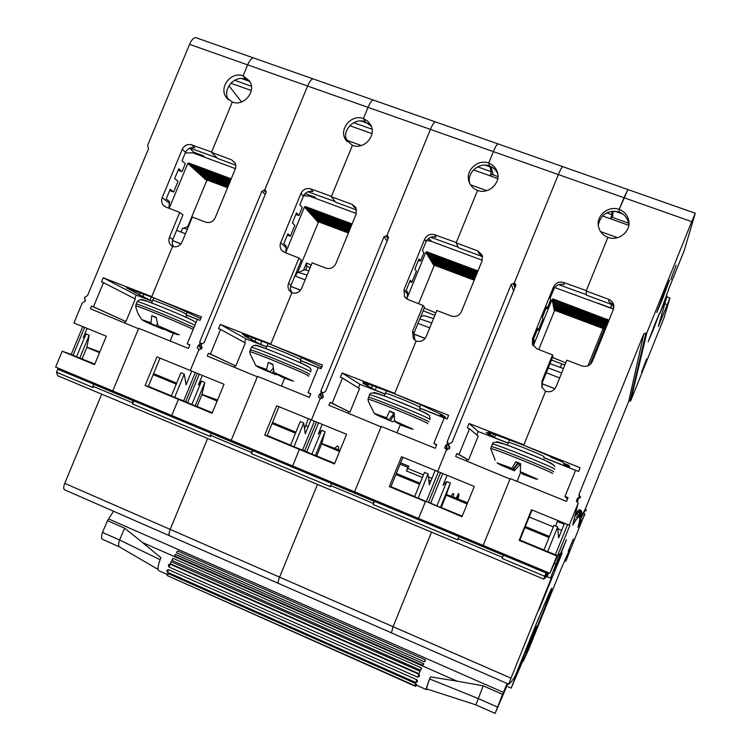 <?xml version="1.0" encoding="UTF-8"?>
<svg xmlns="http://www.w3.org/2000/svg" width="751" height="751" viewBox="0 0 751 751"><rect width="100%" height="100%" fill="white"/><g stroke="black" fill="none" stroke-linecap="round" stroke-linejoin="round"><path stroke-width="1.13" d="M607.484 320.377L553.318 299.893L607.493 320.114L607.437 321.409L553.59 301.292L553.853 302.681L607.052 322.564M607.418 321.663L553.731 301.348M606.958 322.78L553.853 302.681M606.601 323.672L554.107 304.042L554.369 305.394L606.16 324.77M606.517 323.897L554.247 304.099M606.066 324.986L554.369 305.394M605.719 325.859L554.623 306.727L554.876 308.051L605.287 326.929M605.635 326.075L554.764 306.784M605.203 327.145L554.876 308.051M604.855 327.99L555.12 309.356L555.355 310.585L554.388 311.008L538.767 349.544M604.771 328.206L555.252 309.403M604.452 328.985L555.355 310.585M541.959 383.648L554.961 388.68M541.94 383.723L554.905 388.746M613.511 309.112L554.726 287.52M590.079 364.545L608.019 319.832L553.149 298.973L552.126 299.424L533.266 345.929M546.277 372.778L559.636 377.922M555.008 308.098L555.12 309.356M554.51 305.45L554.623 306.727M553.994 302.728L554.107 304.042M553.468 299.949L553.59 301.292M520.34 472.266L535.961 479.054L522.64 474.163L533.52 478.18L521.241 473.008L520.283 471.656L537.669 479.326M520.537 465.526L517.899 463.62L513.271 470.023L500.926 464.822L511.675 468.774C493.933 461.959 494.787 462.625 514.228 470.774L513.271 470.023M514.228 470.774L519.579 465.141M561.645 372.965L548.23 367.952M512.67 469.553L517.58 463.339L515.815 461.734L511.675 468.774M515.815 461.734L520.659 463.677L520.283 471.656M549.967 363.662L563.447 368.525M600.547 231.571L617.51 237.673M602.471 215.931L628.775 225.347M622.898 214.073L614.712 211.162M446.469 494.487L467.648 502.795M467.394 503.405L449.783 496.167L467.338 503.564M467.601 502.898L450.863 496.458L467.451 503.283M458.119 498.88C458.927 495.632 459.058 493.848 458.532 493.52L456.261 498.12M453.191 496.852C453.801 494.289 453.764 493.172 453.088 493.491L451.144 496.007M82.76 326.61L71.242 354.369L62.192 351.243L55.612 367.098L418.56 518.481L425.432 501.574L428.53 502.203L440.546 472.642L428.53 502.203L436.866 505.874L446.761 481.522L443.043 485.221L447.08 475.308M446.761 481.522L450.365 482.996L446.225 495.191L467.15 504.015M457.481 498.617L458.204 494.167M402.902 457.275L390.802 486.977L389.3 486.62L401.485 456.702L437.673 471.468L446.282 450.281L449.671 448.216L449.849 447.023L448.619 445.465L448.676 444.395L452.093 442.245L515.655 285.849L515.806 284.629L514.595 283.277L514.613 282.16L558.35 174.561C560.237 169.989 561.654 167.342 562.602 166.6L563.034 166.75M435.158 470.445L429.319 484.789L428.051 473.872L418.185 498.138L461.996 516.707L474.285 486.413L437.673 471.468L446.263 450.328L446.319 449.248L444.686 447.953L445.897 444.958L448.554 444.996M628.718 225.675L628.578 223.526C627.583 217.978 624.4 214.148 619.04 212.026L619.209 209.454L619.04 212.026C607.85 209.839 600.922 214.166 598.275 225.009M666.39 295.828L666.991 296.054L659.763 313.711L669.714 286.506L684.039 251.078L695.295 213.246L691.718 221.639L623.959 197.72L619.209 209.454C608.554 205.192 595.881 215.65 598.491 226.511C599.683 231.712 602.828 235.316 607.916 237.335C618.242 241.522 630.793 231.749 628.822 221.029C627.808 215.443 624.607 211.585 619.209 209.454L627.883 189.543L623.959 197.72L493.36 151.618C495.247 147.102 496.777 144.521 497.932 143.863C496.777 144.521 495.247 147.102 493.36 151.618L430.417 129.388C432.304 124.929 433.928 122.413 435.289 121.84L436.04 122.103M476.81 434.904L478.19 431.496L469.056 423.508L523.907 444.808L545.583 391.271L541.846 387.225L541.846 381.32L552.529 354.941L536.881 348.802L532.459 344.39L532.506 338.654L553.421 287.098C555.646 282.855 559.091 281.325 563.766 282.507L586.334 290.637L607.916 237.335L586.184 290.994L586.39 295.124L612.844 304.934M611.521 217.105L610.535 218.832L611.868 214.702L612.018 211.238M454.026 497.322L467.554 503.02M565.747 362.827L552.492 357.438M430.68 503.095L442.696 473.515M436.866 505.874L440.471 507.357L450.365 482.996M440.471 507.357L441.231 507.498L446.225 495.191L449.783 496.167M469.056 423.508L467.282 427.873L469.469 428.774L459.03 454.477L456.824 453.604L455.65 456.505L510.032 479.063L483.165 545.423L510.22 478.603L566.526 501.386L568.038 497.641L565.005 496.42L575.566 470.257L578.608 471.468L580.11 467.723L523.719 445.268L550.323 456.392L550.821 457.209L562.64 461.921L563.212 463.123L569.051 465.451L569.633 466.869L563.917 464.587L564.489 465.789L543.743 457.509M389.3 486.62L425.432 501.574L418.56 518.481L549.892 573.257L556.866 555.975L557.627 555.618L543.921 550.164L553.928 525.371L557.664 526.902L558.603 537.904L564.517 523.24M558.528 284.648L586.371 294.645M598.049 303.244L611.126 307.994M613.774 308.126L612.29 304.061L608.685 301.367L608.779 299.349L611.248 300.804L613.267 303.535L613.774 305.159L613.351 309.543L592.398 361.381C590.126 365.699 586.606 367.211 581.856 365.915L566.827 360.17L556.059 386.774C553.787 391.083 550.295 392.585 545.583 391.271L523.719 445.268L488.61 432.154L490.553 434.003L486.272 432.341L488.469 434.388L492.675 436.021L494.411 437.673L495.557 434.848M494.411 437.673L508.098 443.006M478.19 431.496L508.033 443.118M466.249 460.907L466.859 459.415M441.231 507.498L462.212 516.181M449.305 446.376L449.633 448.3M456.824 453.604L468.521 460.072L478.237 436.106L469.469 428.774M459.03 454.477L468.521 460.072M552.529 354.941L552.905 356.425L542.306 382.588L542.025 387.638M563.766 282.507L564.048 284.62C559.439 283.493 556.022 285.014 553.797 289.191L550.145 298.175L550.558 300.175L547.132 308.614L546.69 306.69L542.485 317.072L542.954 318.912L538.354 330.252L537.847 328.506L533.632 338.889L534.177 340.55L533.079 345.648M488.469 434.388L488.892 433.355M493.473 434.04L492.675 436.021M490.929 433.055L490.553 434.003M537.294 329.858L538.354 330.252M546.071 308.229L547.132 308.614M564.132 524.198L557.383 521.438L564.132 524.198M555.543 526.038L557.383 521.438M557.824 528.732L561.664 530.309M549.46 536.439L525.343 526.526M553.318 526.892L529.192 517.007M566.864 555.928L567.718 556.275L570.46 549.225L569.521 549.676L561.128 568.911L528.544 649.728L523.1 661.481L533.933 634.989C544.869 607.888 553.571 585.029 551.525 588.596C550.089 590.774 539.246 616.383 528.282 643.607L515.289 675.75C512.36 680.678 510.164 683.485 508.709 684.17L391.421 632.849L393.092 626.7L431.487 532.14L393.092 626.7L391.421 632.849M559.917 555.111L554.313 570.103L566.489 539.669L559.917 555.111M539.002 609.896L562.123 553.13L539.002 609.896M547.216 601.898L551.356 592.07L547.216 601.898M568.244 551.112L573.351 538.974L568.244 551.112M532.027 509.985L519.758 540.345L519.176 540.373L531.539 509.779L569.286 525.184L578.007 503.574L578.12 502.823L576.336 501.124L577.575 498.063L580.373 497.8L580.532 496.918L578.805 495.012L643.87 333.716L646.771 333.078L691.718 221.639M569.286 525.184L569.812 525.4L557.627 555.618M169.529 535.735L64.624 489.83C63.384 489.023 63.422 486.873 64.736 483.362L170.195 529.399C168.844 532.966 168.646 535.087 169.604 535.773C168.646 535.087 168.844 532.966 170.195 529.399L279.579 577.143C278.17 580.767 277.804 582.851 278.461 583.414C277.804 582.851 278.17 580.767 279.579 577.143L510.98 678.162L551.769 577.012L550.539 578.082L560.011 553.947L558.209 554.801L549.892 573.257M510.98 678.162L508.709 684.17M567.718 556.275L565.803 561.241L564.874 560.856M584.804 513.768L565.803 561.241M587.949 365.831L603.053 328.469M611.333 304.371L611.117 308.098M557.664 526.902L547.648 551.713M567.578 524.489L555.393 554.698M549.037 537.491L524.921 527.568M520.64 472.51L517.054 481.372M543.977 550.014L519.88 540.044M575.538 470.323L543.724 457.631M547 576.599L550.539 578.082M160.001 358.133L148.238 386.605L145.103 385.554L156.95 356.885L190.294 370.496L198.668 350.201L201.841 348.201L201.024 344.474L204.206 342.475L265.976 192.641L265.075 189.13L307.591 86.027C309.468 81.662 311.28 79.277 313.026 78.855L373.2 100.014C371.642 100.503 369.914 102.953 368.037 107.365C369.914 102.953 371.642 100.503 373.2 100.014L628.136 189.637M663.987 293.228L656.768 312.51L662.269 299.593L669.47 280.311L663.987 293.228M654.609 324.808L648.226 341.733L653.286 329.792L659.66 312.876L654.609 324.808M646.592 359.053L641.514 372.318L646.592 359.053M676.2 265.187L670.756 279.729L676.2 265.187M666.991 296.054L658.308 326.525L669.948 298.072L663.884 318.264L630.624 401.006L646.771 333.078M612.694 217.527L612.976 211.162M581.086 516.829L585.358 508.925L586.334 510.83M646.001 332.796L630.117 400.809L630.624 401.006M630.117 400.809L628.7 401.41L643.87 333.716M585.358 508.925L628.7 401.41M519.176 540.373L556.866 555.975M608.779 299.349L586.184 290.994M533.839 635.13L511.196 688.085L528.385 643.447C538.974 617.172 549.45 592.426 550.83 590.314C552.811 586.869 544.419 608.92 533.839 635.13M511.196 688.085L507.986 686.677M530.497 640.227L525.991 652.103L531.943 638.031L536.439 626.165L530.497 640.227M666.747 296.898L669.948 298.072M664.785 303.789L667.123 304.643M584.822 514.623L577.951 527.118M577.876 527.38C581.715 513.937 580.007 513.168 572.722 525.062L572.835 524.498M564.33 463.564L563.917 464.587M576.712 501.274L577.575 498.063M578.073 514.688L578.43 515.571M579.265 515.505L579.35 513.017M578.439 512.22L576.383 514.135M576.402 512.886C578.843 509.591 580.138 508.859 580.307 510.699M580.316 512.051L579.96 514.642M565.005 496.42L567.399 499.237M578.805 523.738L579.631 523.034L579.265 521.673M573.661 520.527L575.022 519.082M477.598 271.881L427.432 252.899L477.683 271.665M477.232 272.773L428.427 254.542L429.403 256.166L476.782 273.88M477.138 272.998L428.708 254.655M476.697 274.096L429.403 256.166M476.341 274.96L430.37 257.771L431.327 259.367L475.899 276.039M476.256 275.185L430.652 257.884M475.815 276.255L431.327 259.367M475.467 277.1L432.276 260.935L433.205 262.484L475.045 278.152M475.383 277.316L432.548 261.038M474.961 278.358L433.205 262.484M474.623 279.194L434.134 264.023L434.998 265.46L434.059 265.882L418.617 303.723M474.538 279.4L434.397 264.117M474.219 280.17L434.998 265.46M413.745 333.988L425.15 338.401M413.726 334.064L425.104 338.466M482.302 260.278L431.093 241.278L426.643 240.536M477.983 270.933L426.784 251.82L425.798 252.261L406.864 298.598M418.007 323.343L429.76 327.877M433.477 262.587L434.134 264.023M431.6 259.47L432.276 260.935M429.685 256.279L430.37 257.771M427.723 253.012L428.427 254.542M422.663 316.011L423.752 315.523L433.552 318.584M394.904 421.724L411.783 429.009L400.799 425.057L409.858 428.352L397.204 423.02L394.669 421.058L413.181 429.272M375.678 414.327L374.28 413.36L386.568 417.791L389.581 411.05L393.956 413.679L388.971 419.706L386.587 418.373C370.787 412.337 372.834 413.472 392.707 421.79L394.604 420.569M431.769 322.949L419.828 318.884M392.707 421.79L377.687 415.162L388.971 419.706M389.581 411.05L394.219 412.909L394.669 421.058M394.247 414.871L390.407 420.513M386.568 417.791L386.587 418.373M470.511 184.793L486.779 190.641M473.534 169.886L497.744 178.55M485.108 165.145L493.219 167.942M321.71 443.541L340.034 450.318M339.79 450.91L327.952 446.047L339.743 451.022M339.987 450.422L329.877 446.695L339.837 450.788M428.774 480.096L430.877 480.959L428.783 480.114M406.432 470.943L422.4 477.486L406.432 470.943L408.319 466.005L400.63 462.86L408.319 466.005M400.095 464.156L407.812 467.31M338.532 449.699C338.832 447.061 338.457 445.822 337.415 445.981L334.852 448.187M311.008 419.771L305.253 433.815L303.686 422.982L293.96 446.732L304.634 450.938L299.386 449.408L292.618 465.958L299.386 449.408L304.634 450.938L316.481 422.006L304.634 450.938L311.89 454.158L321.635 430.323L318.255 434.05L322.226 424.353M321.635 430.323L325.099 431.741L321.606 443.916L339.555 451.492M278.996 406.704L267.065 435.777L264.718 435.064L276.725 405.775L311.449 419.95L319.945 399.213L323.221 397.185L322.292 393.458L325.615 391.337L388.267 238.292L387.3 234.697L430.417 129.388L247.661 64.868C249.539 60.559 251.444 58.231 253.369 57.883C251.444 58.231 249.539 60.559 247.661 64.868L189.562 44.356C191.439 40.094 193.429 37.822 195.523 37.55L196.856 38.019M497.753 173.856C496.167 170.073 493.426 167.445 489.53 165.971L488.676 163.089L489.53 165.971C479.054 161.756 466.606 172.768 469.75 183.441M488.676 163.089C477.401 158.508 464.418 171.444 469.291 182.39C470.868 186.22 473.618 188.876 477.552 190.379C488.544 194.913 501.49 182.615 497.209 171.679C495.698 167.539 492.853 164.676 488.676 163.089L493.36 151.618L488.676 163.089M358.377 387.929L359.87 384.287L342.118 372.947L394.735 393.364L416.101 340.992L413.21 338.363L412.599 331.304L423.132 305.488L408.122 299.602L404.498 296.561L404 289.726L424.615 239.278C426.803 235.119 430.135 233.608 434.622 234.734L456.27 242.526L477.552 190.379L456.129 242.883L458.476 247.727L482.574 256.654M490.309 175.875L491.295 171.726L489.83 166.741M490.309 175.903L491.576 174.307M406.469 470.943L408.826 466.193M335.519 448.582L339.968 450.459M435.862 312.923L424.212 308.117M306.699 451.792L318.546 422.841M321.728 398.246L319.616 394.031L318.424 396.95L319.898 397.974L319.926 399.26L311.449 419.95L346.577 434.285L334.467 463.93L264.718 435.064M311.89 454.158L315.345 455.585L325.099 431.741M315.345 455.585L316.678 455.97L321.606 443.916L327.952 446.047M342.118 372.947L340.372 377.218L342.465 378.072L332.177 403.231L330.065 402.395L328.9 405.23L381.067 426.878L354.585 491.802L381.245 426.427L435.242 448.272L436.725 444.611L433.825 443.437L444.235 417.847L447.145 419.011L448.629 415.35L394.557 393.815L421.17 404.93L442.48 414.993L445.521 417.359L440.03 415.172L442.611 417.152L419.556 407.953M430.623 237.269L458.204 247.163M427.835 239.053L430.633 240.067L431.374 241.381M476.669 258.194L482.311 260.24M482.499 256.26L478.8 253.275L477.796 250.89L482.104 255.002L482.104 260.813L461.452 311.524C459.218 315.758 455.819 317.251 451.267 316.011L436.847 310.501L426.23 336.542C424.005 340.757 420.626 342.24 416.101 340.992L394.557 393.815L363.015 382.109L367.089 384.784L362.986 383.188L375.209 390.116L376.551 386.831M375.209 390.116L385.16 393.984M359.87 384.287L385.103 394.106M348.06 413.181L348.689 411.632M316.678 455.97L334.683 463.414M322.883 395.383L323.418 396.5M330.065 402.395L349.947 412.13L359.551 388.652L342.465 378.072M332.177 403.231L349.947 412.13M423.132 305.488L424.531 307.337L414.083 332.946L414.834 340.165M434.622 234.734L435.955 237.194C431.525 236.124 428.22 237.635 426.042 241.719L422.447 250.515L423.893 252.862L420.513 261.132L419.039 258.851L414.89 269.008L416.401 271.205L411.867 282.301L410.318 280.198L406.169 290.365L407.746 292.383L407.004 299.048M367.511 386.145L368.319 384.165M430.633 240.067L430.257 240.996M372.365 385.732L371.557 387.713M367.474 383.836L367.089 384.784M409.774 281.531L411.867 282.301M418.42 260.362L420.513 261.132M420.062 483.231L396.312 473.459M428.051 473.872L424.475 472.407L414.608 496.655L418.185 498.138M279.579 577.143L317.476 484.433L279.579 577.143M438.406 471.769L426.39 501.321M419.649 484.264L395.89 474.482M396.199 473.731L401.212 475.974L396.021 474.172M400.255 424.747L396.969 432.792M414.665 496.514L390.924 486.686M444.207 417.922L419.546 408.075M497.932 143.863L498.533 144.07M562.602 166.6C561.654 167.342 560.237 169.989 558.35 174.561L514.041 283.568L515.186 286.995M493.285 174.917L491.032 167.163M477.796 250.89L456.129 242.883M513.581 290.956L511.253 284.207L447.117 441.973L448.854 444.019M511.253 284.207L514.041 283.568M440.433 414.176L440.03 415.172M446.779 449.605L445.897 444.958M433.825 443.437L436.575 444.996M502.109 558.406L503.423 555.149L546.061 572.947L544.719 576.27L502.09 558.453M330.515 486.676L330.487 485.493L331.792 483.531L252.74 450.544L251.463 453.66L330.506 486.695M547.066 572.084L546.061 572.947M546.897 572.365L535.191 567.127M515.928 559.091L486.723 546.916M486.404 547.235L451.088 532.309M434.219 525.015L408.488 514.538M389.243 506.249L360.424 494.233M359.898 494.468L326.432 480.311M309.431 472.97L286.215 463.536M241.691 444.714L269.628 456.364M241.09 444.799L240.461 444.639L241.184 444.498M208.703 431.205L234.453 441.691M166.75 413.707L191.571 423.808M125.248 396.152L152.65 407.577M124.488 396.162L123.68 395.927L124.572 395.861M93.546 383.17L118.104 393.167M66.501 371.642L78.864 376.795M65.666 371.623L57.743 369.173L94.476 384.503L93.772 384.296L92.805 386.221L132.214 402.677L133.171 400.743L133.828 400.921L211.782 433.449L211.228 433.308L210.289 435.289L251.313 452.421L252.74 450.544M374.129 501.274L331.407 483.456L374.43 501.321L373.134 504.503L373.191 503.33L330.487 485.493M457.669 539.819L458.964 536.599L374.43 501.321M503.292 555.177L458.777 536.599L503.423 555.149M547.92 572.431L546.052 577.341L547.16 576.43L548.821 572.816M308.192 472.454L307.685 472.576M535.003 567.409L546.953 572.29M544.719 576.27L543.762 579.115L544.832 578.27L547.376 572.215M457.659 539.828L373.144 504.503M133.828 400.921L132.57 403.972L210.515 436.547M57.743 369.173L56.475 372.224L93.208 387.572M56.475 372.224L57.78 375.772L543.762 579.115M325.99 480.218L326.478 480.077M360.076 494.449L353.421 491.314M486.498 547.188L479.429 543.865M374.101 501.283L373.191 503.33M503.273 555.186L502.391 557.298L457.866 538.702M502.109 558.387L502.391 557.298M286.262 463.301L285.718 463.414M189.158 423.142L189.834 423.085M166.778 413.472L166.074 413.51M75.842 375.866L76.658 375.885M208.74 430.971L208.083 431.036M150.022 406.817L150.754 406.779M267.647 455.885L268.22 455.782M93.565 382.935L92.767 382.935M240.461 444.639L233.983 441.841L240.714 444.658M123.68 395.927L117.531 393.271L124.009 395.974M251.472 453.651L251.313 452.421M210.524 436.538L210.289 435.289M93.237 387.516L92.805 386.221M132.58 403.963L132.214 402.677M351.74 224.896L306.492 207.755L351.825 224.68M351.384 225.769L308.154 209.623L309.787 211.472L350.933 226.849M351.29 225.985L308.567 209.773M350.848 227.055L309.787 211.472M350.501 227.91L311.412 213.293L313.017 215.096L350.069 228.961M350.417 228.126L311.825 213.444M349.985 229.168L313.017 215.096M349.637 230.003L314.603 216.889L316.171 218.654L349.215 231.026M349.553 230.21L314.998 217.039M349.14 231.233L316.171 218.654M348.802 232.05L317.72 220.4L319.175 222.043L318.264 222.456L297.753 272.369M348.717 232.247L318.105 220.55M348.408 232.998L319.175 222.043M290.665 286.309L300.607 290.158M290.646 286.384L300.56 290.224M356.378 213.537L309.656 196.199L303.582 195.692M352.116 223.958L305.404 206.525L304.455 206.966L285.596 252.796L286.319 246.131L283.784 243.775L287.886 233.814L290.384 236.255L294.852 225.384L292.392 222.859L296.485 212.909L298.917 215.518L302.249 207.426L299.846 204.751L303.385 196.142L300.991 193.382C303.141 189.308 306.361 187.806 310.679 188.886L331.463 196.358L352.444 145.309C363.841 150.069 376.842 135.762 370.797 125.088L367.746 121.136L363.418 118.602C351.768 113.823 338.804 128.693 345.357 139.292L352.444 145.309L331.322 196.706L335.641 202.197L356.678 209.998M294.871 275.899L305.141 279.851M316.565 218.804L317.72 220.4M313.42 215.255L314.603 216.889M310.201 211.622L311.412 213.293M306.915 207.914L308.154 209.623M283.662 377.847L280.151 376.082L291.003 380.447L277.992 374.993L274.002 372.458L293.538 381.161M273.195 368.197L270.078 371.801L266.417 369.961C249.905 363.409 258.091 367.455 275.833 374.683L276.819 374.392M307.121 275.044L298.363 272.444L296.908 272.885M275.833 374.683L261.517 368.572L270.078 371.801M272.848 364.751L268.342 362.376L266.417 369.961M268.342 362.376L272.81 364.169L274.002 372.458M273.636 370.816L272.294 372.909M303.657 270.163L304.671 269.722L308.839 270.839M345.751 137.724L347.394 140.503L361.334 145.516M347.394 140.503L346.896 141.507M372.008 133.631L349.741 125.67M360.949 120.977L368.929 123.812M305.713 269.928L307.159 266.417M217.546 400.001L201.981 394.416M217.33 400.536L210.834 397.87L217.302 400.602M217.452 400.236L213.537 398.837L217.377 400.414M308.408 418.711L305.741 425.517L308.239 426.54M305.741 425.517L304.53 428.812M305.075 432.576L305.666 432.82M191.768 371.097L186.098 384.85L184.248 374.101L174.654 397.363L185.638 401.701L178.409 399.344L171.735 415.538L178.409 399.344L185.638 401.701L197.316 373.36L185.638 401.701L191.881 404.498L201.493 381.161L198.414 384.916L202.329 375.416M201.493 381.161L204.816 382.522L201.916 394.679L217.105 401.081M195.523 37.55L314.087 79.231M371.313 126.252L365.193 121.765L363.418 118.602L365.193 121.765C354.05 117.203 341.339 130.843 346.84 141.441M363.418 118.602L368.037 107.365L363.418 118.602M310.182 267.581L306.521 266.173L306.483 263.01L303.517 270.219M311.243 265L306.483 263.01M187.609 402.517L199.297 374.176M201.268 349.084L198.405 345.141L197.222 348.004L198.555 348.83L198.649 350.248L190.294 370.496L224.023 384.268L212.092 413.275L145.103 385.554M191.881 404.498L195.204 405.869L204.816 382.522M195.204 405.869L197.062 406.469L201.916 394.679L210.834 397.87M244.469 342.522L245.981 338.842L220.278 324.413L270.801 344.005L291.867 292.74L289.642 290.947C287.896 288.656 287.539 286.103 288.572 283.305L298.964 258.044L284.554 252.383L281.597 250.177C279.973 247.933 279.672 245.464 280.677 242.77L300.991 193.382M220.278 324.413L218.55 328.591L220.569 329.417L210.43 354.04L208.393 353.242L207.257 356.021L257.321 376.805L231.214 440.349L257.509 376.373L309.318 397.335L310.792 393.749L308.004 392.623L318.264 367.577L321.053 368.694L322.517 365.117L270.623 344.446L297.218 355.542L321.738 367.032M307.826 191.768L335.143 201.568M305.103 193.561L314.791 197.091L316.03 198.564M270.642 344.456L242.395 334.045L248.44 337.481L244.497 335.95L260.494 344.343L261.855 341.048M260.494 344.343L266.596 346.718M245.981 338.842L266.53 346.831M234.293 367.248L234.95 365.653M197.062 406.469L212.298 412.768M201.54 346.446L202.057 347.178M208.393 353.242L235.842 366L245.314 342.982L220.569 329.417M210.43 354.04L235.842 366M298.964 258.044L301.311 260.231L291.003 285.296C289.98 287.886 290.308 290.384 291.989 292.787M310.679 188.886L312.979 191.665C308.717 190.651 305.526 192.143 303.385 196.142M251.172 339.743L251.989 337.762M314.791 197.091L314.434 197.973M304.296 195.579L305.122 193.58M256.072 338.814L255.068 341.254M248.825 336.532L248.44 337.481M287.342 235.138L290.384 236.255M295.866 214.411L298.917 215.518M295.903 432.172L272.5 422.541M303.686 422.982L300.24 421.574L290.515 445.315L293.96 446.732M170.195 529.399L207.614 438.462L170.195 529.399M314.425 421.161L302.578 450.093M295.49 433.177L272.087 423.545M272.416 422.738L282.292 427.019L272.191 423.292M284.629 378.222L281.418 386.042M290.581 445.165L267.187 435.486M318.236 367.652L300.466 360.555M321.362 367.934L320.93 367.661L321.4 367.849M300.475 360.442L321.071 368.657M373.2 100.014L374.111 100.334M435.289 121.84C433.928 122.413 432.304 124.929 430.417 129.388L386.737 236.077L388.276 238.264M356.199 208.309L354.134 207.116L352.125 204.403L331.322 196.706M352.125 204.403L355.749 207.407L356.181 214.063L335.819 263.695C333.632 267.835 330.346 269.318 325.962 268.135L312.125 262.85L301.658 288.328C299.48 292.468 296.213 293.932 291.867 292.74L270.623 344.446M319.616 394.031L322.179 394.172M387.14 241.052L384.033 236.715L320.818 391.111L322.555 392.98M384.033 236.715L386.737 236.077M321.297 366.76L320.93 367.661M308.004 392.623L310.698 393.965M230.886 179.771L190.219 164.347L230.97 179.564M230.529 180.625L192.491 166.422L194.744 168.468L230.097 181.686M230.444 180.841L193.035 166.619M230.013 181.892L194.744 168.468M229.665 182.728L196.969 170.505L199.165 172.505L229.243 183.76M229.581 182.934L197.494 170.702M229.158 183.967L199.165 172.505M228.82 184.774L201.343 174.495L203.493 176.457L228.407 185.779M228.736 184.981L201.859 174.683M228.323 185.985L203.493 176.457M227.994 186.774L205.624 178.4L207.623 180.221L206.741 180.634L187.75 226.558M227.91 186.98L206.131 178.588M227.609 187.712L207.623 180.221M172.43 240.508L181.01 243.831M172.411 240.583L180.963 243.897M235.457 168.656L192.923 152.866L185.3 152.894M231.261 178.86L188.726 162.986L187.806 163.418L169.2 208.346M176.579 230.313L185.469 233.739M204.009 176.645L205.624 178.4M199.691 172.702L201.343 174.495M195.279 168.675L196.969 170.505M190.763 164.553L192.491 166.422M170.89 332.393L166.224 330.168L176.663 334.373L163.343 328.788L158.01 325.737L179.367 334.862M157.4 323.869L155.729 325.727L150.876 323.418C135.349 317.251 145.966 322.263 163.333 329.351L164.356 329.201M187.356 229.177L183.704 228.229L182.39 228.623M163.333 329.351L145.29 321.522L155.729 325.727M156.17 317.748L151.833 315.598L150.876 323.418M151.833 315.598L156.124 317.316L158.01 325.737M251.256 90.505L230.801 83.201M241.653 78.545L249.323 81.268M228.914 85.661L241.531 101.958M153.551 373.735L157.166 375.115L153.533 373.782M153.598 373.641L176.654 383.132M99.817 351.928L86.919 347.15M99.723 352.163L98.165 351.524L99.714 352.172M71.242 354.369L76.546 356.772L86.027 333.913L83.239 337.687L87.097 328.375M86.027 333.913L89.228 335.228L86.881 347.347L99.507 352.679M62.192 351.243L94.551 364.639L106.323 336.223L73.917 322.996L82.169 303.113L85.248 301.142L84.487 297.509L87.576 295.528L148.482 148.773L147.647 145.356L189.562 44.356M249.999 81.85L245.737 79.287L243.108 75.87L245.737 79.287C234.415 74.621 221.808 89.688 228.501 99.864M243.108 75.87C231.299 70.998 218.513 87.294 226.229 97.367L232.284 102.033C243.878 106.895 256.739 91.087 249.445 80.901L243.108 75.87L247.661 64.868L243.108 75.87M134.758 298.729L136.278 295.059L103.234 277.786L151.786 296.607L172.552 246.403L170.824 245.126C168.825 242.845 168.374 240.217 169.463 237.213L179.705 212.467L165.868 207.032L163.418 205.352C161.549 203.117 161.146 200.555 162.207 197.663L182.249 149.299C184.352 145.309 187.478 143.816 191.618 144.84L211.604 152.021L232.284 102.033L211.463 152.359L217.593 158.452L235.786 165.192M73.138 355.157L84.666 327.38M76.546 356.772L79.747 358.096L89.228 335.228M79.747 358.096L82.084 358.903L86.881 347.347L98.165 351.524M103.234 277.786L101.535 281.878L103.478 282.676L93.471 306.793L91.528 306.023L90.392 308.745L138.503 328.731L112.763 390.942L138.682 328.3L188.445 348.436L189.89 344.925L187.215 343.845L197.335 319.325L200.01 320.395L201.456 316.894L151.608 297.039L178.175 308.117L200.752 318.612M189.825 148.06L216.889 157.748M189.552 148.172L193.908 152.312L203.23 155.692L204.92 157.316M151.711 297.096L126.459 287.849L150.022 300.259L151.383 296.964M150.022 300.259L152.378 301.179M136.278 295.059L152.312 301.292M124.713 322.996L125.389 321.353M82.084 358.903L94.757 364.141M84.966 299.424L85.417 299.931M91.528 306.023L125.943 321.569L135.283 299.001L103.478 282.676M93.471 306.793L125.943 321.569M179.705 212.467L182.925 214.964L172.439 240.489L172.279 243.718L173.556 246.703M191.618 144.84L194.809 147.909C190.716 146.943 187.628 148.426 185.525 152.35L182.033 160.78L185.319 163.746L182.033 171.679L178.719 168.778L174.683 178.522L178.025 181.348L173.622 191.993L170.233 189.252L166.196 199.006L169.613 201.672L168.862 208.215M139.188 295.077L140.202 292.637M203.23 155.692L202.873 156.565M193.58 153.11L193.908 152.312M143.957 294.092L142.943 296.532M134.711 291.041L134.326 291.989M169.698 190.557L173.622 191.993M178.109 170.252L182.033 171.679M184.248 374.101L180.935 372.749L171.35 396.002L174.654 397.363M64.736 483.362L101.667 394.134M195.335 372.552L183.657 400.884M176.25 384.118L153.185 374.627M153.523 373.82L168.121 380.025L153.279 374.411M173.321 333.35L170.148 341.029M171.406 395.861L148.36 386.324M197.306 319.391L186.07 314.913M186.088 314.791L200.029 320.358M253.369 57.883L254.561 58.306M313.026 78.855C311.28 79.277 309.468 81.662 307.591 86.027L264.521 190.482L266.136 192.162M235.147 163.108L231.439 159.756L211.463 152.359M231.439 159.756L235.044 162.92L235.814 165.436L235.617 168.121L215.19 217.762C213.049 221.827 209.867 223.291 205.652 222.165L192.359 217.086L182.042 242.038C179.902 246.093 176.738 247.548 172.552 246.403L151.608 297.039M198.405 345.141L200.874 345.347M265.206 194.5L261.911 191.12L199.588 342.278L201.306 344.014M261.911 191.12L264.521 190.482M187.215 343.845L189.834 345.075M166.891 573.895L168.093 573.548L167.586 575.735L414.918 685.691L415.707 683.523L416.758 684.687M168.872 576.308L415.265 686.264M416.711 684.79L414.946 685.71M417.584 681.561L415.81 682.481L416.833 679.768L168.44 569.605L167.576 572.271L415.782 682.471M418.917 674.229L419.471 676.05L417.734 677.195L418.917 674.229L170.139 564.161L169.125 567.005M420.109 671.328L419.096 673.778L420.109 671.328L171.097 561.71L170.308 563.738L419.096 673.778M421.583 667.958L420.598 670.202L421.583 667.958L172.983 558.284L171.866 560.349L420.598 670.202M425.348 660.833L424.428 661.866L425.338 659.876L425.348 660.833M423.536 664.522L422.804 665.358L423.592 663.668L423.536 664.522M176.457 552.764L177.546 550.934L176.457 552.764L424.428 661.866M174.467 555.918L175.452 554.388L174.467 555.918L422.804 665.358M506.831 684.574L507.3 684.781L499.424 702.917M505.048 688.817L505.573 689.043M499.443 702.927L507.263 683.541L507.826 683.795L507.16 683.785M119.193 546.756L102.859 539.509C101.263 539.058 101.132 536.702 102.465 532.421L107.506 520.65L113.523 511.224M507.113 683.476L502.569 694.365L483.184 685.841L456.983 681.129L142.53 542.522L160.93 557.721L160.047 559.805C157.569 566.62 157.391 570.366 159.512 571.032L166.882 574.308M425.338 659.876L177.546 550.934M423.592 663.668L175.452 554.388M107.506 520.65L124.61 528.178L142.53 542.522M416.833 679.768L417.631 681.457M166.882 570.441L168.44 569.605M170.308 563.738L171.341 561.41M171.866 560.349L172.927 558.303M168.9 566.921L168.384 564.761L170.139 564.161M415.707 683.523L168.093 573.548M426.953 689.024L426.437 689.643C425.789 689.643 426.85 686.123 429.61 679.073L430.501 676.876L456.983 681.129M419.34 676.351L418.147 675.825L419.358 676.341M502.569 694.365L495.172 713.3L507.845 683.795M158.132 569.474L119.691 547.019C118.311 546.428 118.264 544.081 119.569 539.988L124.61 528.178M475.796 704.813L426.859 688.996C426.089 689.258 427.037 685.916 429.685 678.96L430.501 676.876M495.069 713.375L475.871 704.86L483.184 685.841M507.3 684.781L507.714 684.03M416.936 685.428L415.294 686.283L415.519 685.381M552.126 299.424L554.388 311.008M553.149 298.973L553.318 299.893M607.531 319.269L607.493 320.114M491.163 446.826L491.332 446.554C495.256 446.742 554.266 470.661 553.694 471.835L553.647 471.947M552.285 473.581L552.426 473.477C552.802 472.229 490.741 447.192 490.732 448.572L490.76 448.722M508.502 442.592L508.558 442.358C510.924 442.33 544.071 455.744 543.977 456.683L543.94 456.777M497.359 442.292L497.04 442.057C492.299 438.565 552.21 462.466 552.567 464.231M554.698 469.347L554.736 469.244C555.346 467.986 496.336 444.076 492.384 443.963L492.252 444.292M497.078 462.851L511.853 468.258M561.823 363.953L560.415 367.258M606.667 212.852L611.868 214.702M515.27 284.066L515.759 285.558M541.846 381.32L542.306 382.588M532.506 338.654L533.604 341.958M553.797 289.191L553.421 287.098M572.722 525.062L578.007 503.574M577.453 501.63L579.565 495.322M577.791 515.092L579.049 516.575M556.144 564.198L554.52 563.522M568.535 554.247L567.69 553.9M580.683 518.678L585.855 509.131M575.961 514.754C580.992 507.469 582.25 508.727 579.744 518.519M579.744 516.453L579.716 512.604M425.798 252.261L434.059 265.882M426.784 251.82L427.432 252.899M427.375 423.705L427.704 423.461C424.568 420.907 367.99 397.974 367.999 399.241L368.018 399.382M385.394 393.402L385.451 393.177C387.591 393.139 417.875 405.474 419.706 407.117L420.128 410.637M374.486 393.064C366.976 388.502 424.371 411.435 427.939 414.449L428.173 414.646M429.872 419.64L429.976 419.311C427.131 416.786 373.209 394.81 369.623 394.716L369.492 395.035M368.422 397.523L368.581 397.26C372.139 397.429 426.07 419.405 428.943 421.855M477.598 166.853L491.295 171.726M407.887 468.502L423.461 474.885M428.408 476.913L431.938 478.359M387.91 236.556L388.474 237.363M412.599 331.304L414.083 332.946M404 289.726L407.183 293.763M426.042 241.719L424.615 239.278M391.384 632.83L278.461 583.414M447.38 449.314L446.629 445.259L447.84 442.273M513.308 283.296L514.839 287.849M133.227 400.743L93.819 384.305M252.28 450.431L211.266 433.318M546.7 573.886L547.244 574.111M546.043 577.331L545.386 577.059M304.455 206.966L318.264 222.456M305.404 206.525L306.492 207.755M250.121 350.004L250.271 349.759C253.472 349.9 303.291 370.299 309.046 373.82L309.553 374.467M307.732 375.866L308.708 376.007L307.844 375.397C301.761 371.754 249.661 350.529 249.717 351.712L249.736 351.844M283.615 377.828L292.43 380.917L274.415 373.181M266.877 346.042L266.934 345.835C268.849 345.798 296.814 357.241 300.269 359.476L301.029 363.165M256.091 345.638C249.21 341.433 301.752 362.564 308.154 366.582L308.886 367.098M310.567 371.998L310.069 371.323C304.333 367.737 254.523 347.337 251.303 347.262L251.181 347.563M257.293 366.582L255.894 365.606L266.23 369.323M353.693 122.685L372.092 129.247M265.647 190.942L266.126 191.439M288.572 283.305L291.003 285.296M280.677 242.77L285.765 247.483M278.405 583.386L169.604 535.773M322.282 398.255L320.32 394.313L321.512 391.393M386.033 235.814L388.089 238.724M187.806 163.418L206.741 180.634M188.726 162.986L190.219 164.347M136.053 304.193L136.194 303.967C139.038 304.08 185.544 323.193 193.739 327.614L193.88 327.689M193.148 329.473L192.566 329.163C184.004 324.61 135.537 304.784 135.668 305.892L135.687 306.014M170.824 332.364L177.63 334.655L158.574 326.516M152.706 300.428L152.772 300.24C154.471 300.193 180.569 310.933 185.384 313.655L186.182 314.35L186.633 317.57M193.655 320.949L194.378 321.456M194.894 325.249L194.753 325.174C186.577 320.696 140.071 301.573 137.208 301.517L137.095 301.789M143.244 320.583L141.845 319.607L150.529 322.723M141.967 299.931C135.649 296.063 184.183 315.692 192.932 320.555M234.641 80.254L251.369 86.215M169.463 237.213L172.768 239.522M162.207 197.663L169.069 202.995M185.525 152.35L182.249 149.299M201.521 348.802L199.071 345.413L200.254 342.55M263.845 190.228L266.032 192.5M505.592 687.522L506.071 687.728M503.405 692.366L108.585 518.913M160.094 559.683L119.569 539.988L102.465 532.421M497.444 707.048L478.058 698.477L429.685 678.96M509.61 439.776L507.432 444.996L507.958 445.456M544.231 460.11L543.893 459.293M495.181 460.213L490.732 448.572L492.384 443.963C492.778 440.762 500.438 442.179 515.355 448.216L539.866 458.185C547.075 461.095 552.013 463.761 554.66 466.202L554.829 466.624M498.664 463.93L497.237 462.954M611.445 217.077L628.531 223.178M564.827 365.108L551.459 359.992M514.595 283.277L515.543 286.122M448.619 445.465L449.239 448.967M628.578 223.526L628.822 221.029M627.883 189.543L695.295 213.246M579.763 518.021C580.082 514.801 578.908 514.604 576.261 517.42M613.774 305.159L613.642 307.131M579.716 522.499C583.414 509.788 582.119 507.413 575.82 515.393M386.474 390.67L384.287 395.777L384.709 396.162M374.129 413.181L368.431 401.569L367.999 399.241L369.623 394.716C369.877 391.534 377.293 392.923 391.881 398.875L415.913 408.769C421.546 411.182 428.981 414.805 429.534 415.678L430.051 419.358M419.753 407.145L420.729 404.751M423.752 315.523L420.626 316.913M491.407 174.251L497.941 176.579M434.876 315.336L423.113 310.83M387.525 236.227L388.464 237.569M322.376 394.857L323.343 396.847M414.693 339.95L413.21 338.363M404.498 296.561L405.737 298.091M497.631 173.19L497.209 171.679M486.704 547.16L515.486 559.166M450.966 532.252L479.269 544.062M408.328 514.473L433.336 524.902M360.499 494.524L388.117 506.043M326.187 480.208L353.186 491.473M285.943 463.423L307.891 472.576M252.242 450.431L211.228 433.308M93.772 384.296L133.171 400.743M76.189 375.932L66.022 371.689M117.738 393.261L93.105 382.982M150.331 406.854L124.816 396.209M189.44 423.17L166.375 413.548M234.143 441.813L208.365 431.065M267.882 455.885L241.343 444.817M267.929 343.404L266.032 348.708M255.762 365.446L250.13 353.928L249.717 351.712L251.303 347.262C253.819 345.751 252.327 343.742 265.45 348.492C280.714 354.228 304.362 364.122 309.393 367.436L310.98 369.304L310.726 371.736M300.653 359.729L301.442 357.823M295.565 276.161L297.114 272.388M304.671 269.722L298.363 272.444M346.249 140.681L345.357 139.292M265.488 190.829L266.154 191.524M201.23 346.183L202.066 347.356M291.923 292.759L289.642 290.947M281.597 250.177L283.39 251.801M319.898 397.974L320.264 398.706M322.348 392.257L322.648 392.867M153.645 298.128L151.683 303.01M141.723 319.466L138.25 314.096L136.344 309.065L135.668 305.892L137.208 301.517C139.752 300.024 138.09 298.025 150.942 302.728C165.896 308.323 190.407 318.912 193.936 321.184L195.936 322.714M186.257 314.181L187.055 312.247M180.991 232.012L182.577 228.173M188.585 226.211L183.704 228.229M227.844 99.273L226.229 97.367M84.797 299.302L85.445 300.034M172.88 246.525L170.824 245.126M163.418 205.352L165.267 206.769M198.555 348.83L199.099 349.59M200.986 343.207L201.446 343.874M166.741 573.98L167.445 575.623M417.734 677.195L169.031 567.024M426.211 689.54L416.721 685.325M166.741 570.516L167.435 572.159M168.787 564.621L170.026 564.236"/></g></svg>
